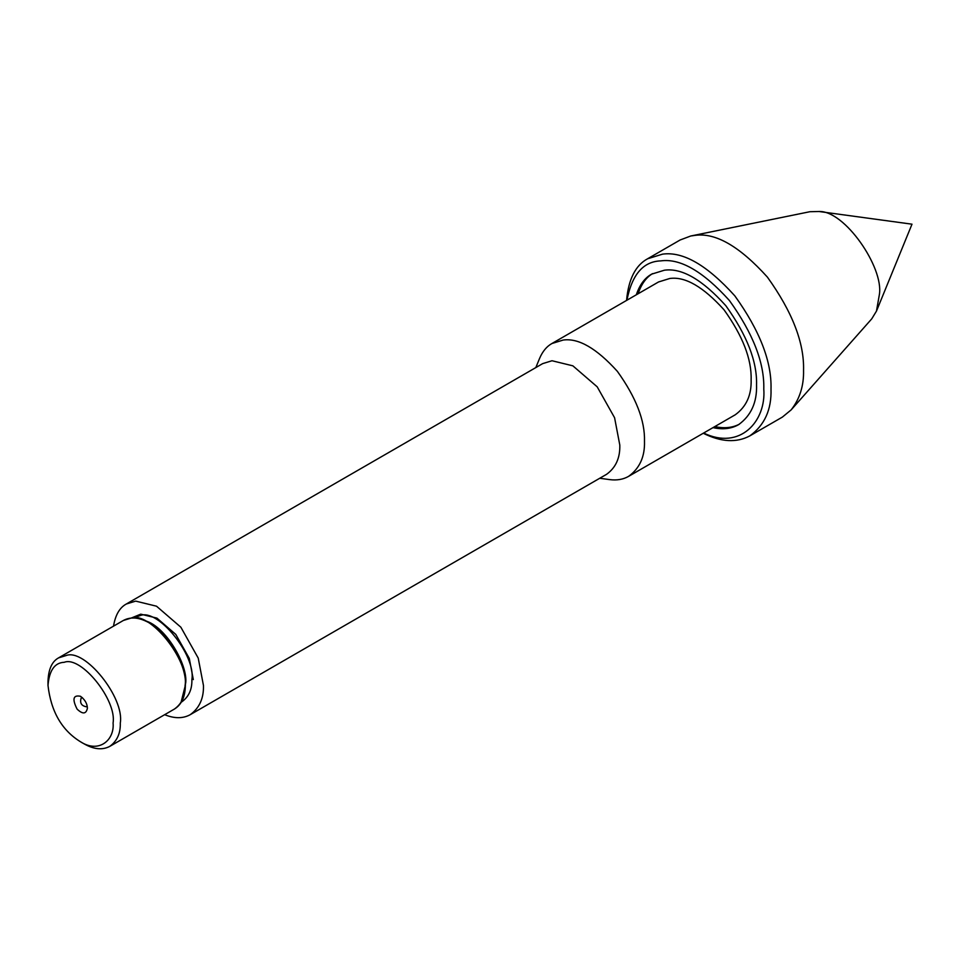 <?xml version="1.0" encoding="UTF-8"?>
<svg xmlns="http://www.w3.org/2000/svg" width="960" height="960" viewBox="0 0 960 960"><rect width="100%" height="100%" fill="white"/><g stroke="black" fill="none" stroke-linecap="round" stroke-linejoin="round"><path stroke-width="1.44" d="M113.076 723.012C116.976 700.188 81.12 655.584 64.272 662.292C54.684 662.676 49.26 670.392 48 685.44C51 711.54 61.848 730.32 80.544 741.792C99.024 753.72 114.684 739.932 113.076 723.012M87.408 708.192C87.24 703.632 84.948 699.66 80.532 696.3C73.176 694.764 72.024 699.036 77.1 709.116C82.728 714.456 86.16 714.144 87.408 708.192M82.428 697.692L81.228 697.92C79.62 702.864 81.324 705.816 86.34 706.776L87.144 705.852M80.532 741.792L84.156 743.88C93.84 749.4 102.36 750.24 109.716 746.412C117.096 741.084 120.624 733.284 120.3 723.012C124.644 697.656 84.804 648.096 66.072 655.548L58.584 657.864C51.972 661.476 48.444 669.276 48 681.264L48 685.44M109.716 746.412L174.48 709.02C181.86 703.692 185.388 695.892 185.076 685.62C189.408 660.264 149.568 610.692 130.848 618.156L123.36 620.472C130.752 616.488 139.44 617.316 149.436 622.944L150.816 623.748C170.46 633.756 187.092 667.608 185.376 683.604L185.376 685.2C187.152 668.568 169.86 633.348 149.436 622.944C142.764 619.308 137.04 617.676 132.276 618.072M164.652 714.696C174.468 718.668 182.988 718.668 190.212 714.696C199.44 708.036 203.844 698.28 203.448 685.44L198.228 658.104L180.852 627.204L156.516 606.204L135.66 601.116L126.312 604.008C119.628 607.632 115.368 615.012 113.52 626.148M190.212 714.696L606.564 474.324C615.78 467.664 620.196 457.908 619.8 445.068L614.58 417.72L597.204 386.832L572.868 365.832L552.012 360.744L542.652 363.636L126.312 604.008M599.736 478.26L609.612 479.604C616.836 480.552 623.172 479.472 628.608 476.352C639.672 468.36 644.964 456.66 644.484 441.252C645.072 420.696 636.036 397.404 617.376 371.364C596.592 348.336 578.52 337.896 563.148 340.056L551.916 343.524C546.732 346.392 542.616 351.348 539.592 358.38L535.836 367.572M628.608 476.352L735.252 414.78C746.316 406.788 751.608 395.088 751.128 379.68C751.728 359.124 742.68 335.832 724.02 309.792C703.236 286.764 685.164 276.324 669.792 278.484L658.56 281.952L551.916 343.524M652.548 273.636C646.116 277.488 641.304 284.196 638.112 293.76M714.792 426.588C724.152 428.652 732.372 427.848 739.452 424.14M712.992 427.632C722.784 429.792 731.304 428.808 738.552 424.68C751.092 415.62 757.092 402.36 756.552 384.888C757.224 361.596 746.976 335.208 725.82 305.7C702.276 279.588 681.792 267.768 664.368 270.216L651.636 274.14C644.784 277.896 639.672 284.784 636.3 294.804M703.632 433.032C740.1 450.66 766.284 421.212 763.788 389.064C764.532 363.036 753.084 333.528 729.444 300.552C703.128 271.38 680.232 258.156 660.756 260.892C643.236 261.48 631.968 274.584 626.94 300.216M703.236 433.26C721.032 442.116 736.56 442.98 749.832 435.876C764.592 425.22 771.648 409.608 771.012 389.064C771.804 361.668 759.756 330.612 734.856 295.896C707.16 265.188 683.064 251.268 662.556 254.148L647.592 258.78C635.496 265.344 628.488 279.24 626.556 300.432M749.832 435.876L782.376 417.096L791.136 409.896C799.788 398.868 803.928 385.656 803.544 370.284C804.336 342.876 792.288 311.82 767.4 277.116C739.692 246.396 715.596 232.488 695.1 235.368L690.732 236.004L680.124 239.988L647.592 258.78M791.136 409.896L871.752 318.84L876.468 311.1L879.396 294.432C883.8 267.372 844.584 210.312 818.964 211.5L809.904 211.716L690.732 236.004M181.008 702.492L185.376 685.2C185.256 696.66 181.632 704.592 174.48 709.02M185.676 683.184C188.16 665.172 165.636 626.172 145.26 620.82M181.824 701.832C188.832 696.768 192.18 689.352 191.88 679.596C196.008 655.512 158.148 608.424 140.364 615.516L132.768 617.988M193.32 679.596L189.276 658.38L175.788 634.404L156.912 618.108L140.724 614.16L131.004 618.144M58.584 657.864L123.36 620.472M818.964 211.5L912 224.184L876.468 311.1"/></g></svg>
